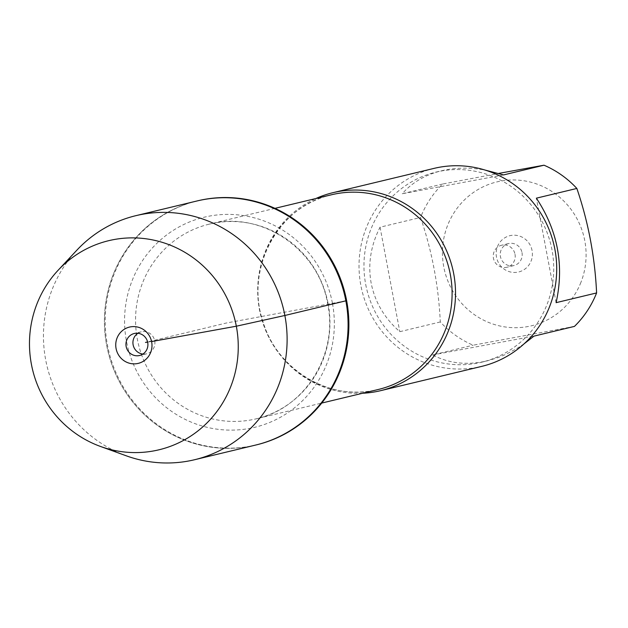 <?xml version="1.0" encoding="UTF-8"?>
<svg xmlns="http://www.w3.org/2000/svg" width="628" height="628" viewBox="0 0 628 628"><rect width="100%" height="100%" fill="white"/><g stroke="black" fill="none" stroke-linecap="round" stroke-linejoin="round"><path stroke-width="0.47" stroke-dasharray="3.14 2.35" d="M197.71 200.803A125.514 121.628 -103.5 0 0 108.777 351.264A125.514 121.628 -103.5 0 0 256.357 444.891M255.572 445.079A125.514 121.628 76.5 0 1 107.992 351.452A125.514 121.628 76.5 0 1 196.925 200.991A125.514 121.628 -103.5 0 0 106.658 345.243A125.514 121.628 -103.5 0 0 255.572 445.079M580.908 282.396A73.994 71.702 76.5 0 1 507.455 327.259A73.994 71.702 76.5 0 1 443.776 266.924A73.994 71.702 76.5 0 1 521.099 180.401A73.994 71.702 76.5 0 1 580.908 282.396M574.463 326.395L473.135 345.204A97.756 94.726 76.5 0 1 440.291 321.96C438.603 285.976 432.025 251.145 420.54 217.469A97.756 94.726 76.5 0 1 442.677 184.012L498.765 173.399M365.708 284.445A97.756 94.726 -103.5 0 0 481.684 362.199A97.756 94.726 -103.5 0 0 551.988 249.858A97.756 94.726 -103.5 0 0 436.013 172.103A97.756 94.726 -103.5 0 0 365.708 284.445M440.291 321.96L399.8 331.686C384.446 318.184 374.9 301.997 371.164 283.134C367.757 264.2 370.724 245.556 380.058 227.195L420.54 217.469M524.066 343.846L516.459 348.776L505.995 354.294L497.973 357.607L487.179 360.88C467.114 365.512 448.942 363.526 432.653 354.93L473.135 345.204M442.677 184.012L402.195 193.746C412.196 182.434 425.305 174.78 441.5 170.785C455.229 167.543 469.783 167.307 485.154 170.086M362.631 393.246A101.83 98.675 76.5 0 1 259.654 309.714A101.83 98.675 76.5 0 1 315.845 198.534M434.081 168.375A101.83 98.675 -103.5 0 0 361.924 290.434A101.83 98.675 -103.5 0 0 481.66 366.399M532.065 250.533A18.667 18.086 -103.5 0 0 502.384 239.598A18.667 18.086 -103.5 0 0 508.39 271.367A18.667 18.086 -103.5 0 0 532.065 250.533M503.523 174.929L402.195 193.746M432.653 354.93L533.981 336.121M556.11 302.665L536.367 198.173M380.058 227.195L399.8 331.686M522.001 252.566A11.312 10.966 76.5 0 1 513.861 265.566A11.312 10.966 76.5 0 1 500.555 257.127A11.312 10.966 76.5 0 1 508.578 243.57A11.312 10.966 76.5 0 1 522.001 252.566M515.007 254.246A11.312 10.966 76.5 0 1 506.867 267.253A11.312 10.966 76.5 0 1 493.443 258.249A11.312 10.966 76.5 0 1 501.584 245.25A11.312 10.966 76.5 0 1 515.007 254.246M126.212 455.787A125.514 121.628 76.5 0 1 45.687 359.891A125.514 121.628 76.5 0 1 76.82 250.227M137.924 333.264A11.312 10.966 76.5 0 1 154.7 340.816A11.312 10.966 76.5 0 1 142.917 354.051M345.847 300.836L226.253 323.035L147.588 341.938M147.611 342.064L151.584 341.569M331.513 194.766A100.127 97.026 -103.5 0 0 260.557 314.793A100.127 97.026 -103.5 0 0 378.291 389.486C331.246 402.014 277.552 370.873 263.101 321.944C244.48 268.525 278.659 205.741 331.513 194.766M328.154 303.764A100.127 97.026 76.5 0 1 256.146 418.837A100.127 97.026 76.5 0 1 138.411 344.144A100.127 97.026 76.5 0 1 209.359 224.118A100.127 97.026 76.5 0 1 328.154 303.764M332.408 303.151A108.047 104.703 -103.5 0 0 160.611 239.88A108.047 104.703 -103.5 0 0 195.355 423.759A108.047 104.703 -103.5 0 0 332.408 303.151M481.684 362.199L487.179 360.88M436.013 172.103L441.5 170.785M274.954 208.355L209.359 224.118C260.636 210.16 318.796 248.986 327.683 303.897C338.461 354.663 304.627 408.483 256.146 418.837L321.74 403.074M508.578 243.57L501.584 245.25M513.861 265.566L506.867 267.253M141.276 331.82L134.282 333.499M146.559 353.823L139.565 355.503"/><path stroke-width="0.94" d="M194.602 459.727L256.357 444.891A125.514 121.628 -103.5 0 0 346.632 300.647A125.514 121.628 -103.5 0 0 197.71 200.803L196.925 200.991A125.514 121.628 76.5 0 1 345.847 300.836A125.514 121.628 76.5 0 1 255.572 445.079A125.514 121.628 -103.5 0 0 344.513 294.618A125.514 121.628 -103.5 0 0 196.925 200.991L135.954 215.647A125.514 121.628 76.5 0 1 283.534 309.274A125.514 121.628 76.5 0 1 194.602 459.727A125.514 121.628 76.5 0 1 126.212 455.787L100.394 446.422A107.537 104.209 -103.5 0 0 226.92 395.255A107.537 104.209 -103.5 0 0 194.036 258.398A107.537 104.209 -103.5 0 0 58.074 270.299A107.537 104.209 -103.5 0 0 31.4 364.256A107.537 104.209 -103.5 0 0 100.394 446.422M498.765 173.399L544.005 165.203A97.756 94.726 76.5 0 1 576.857 188.447C588.342 222.124 594.92 256.954 596.6 292.938A97.756 94.726 76.5 0 1 574.463 326.395L533.981 336.121L524.066 343.846M576.857 188.447L536.367 198.173C557.766 230.531 564.352 265.354 556.11 302.665L596.6 292.938M485.154 170.086L503.523 174.929L544.005 165.203M315.845 198.534A101.83 98.675 76.5 0 1 332.887 192.694A101.83 98.675 76.5 0 1 453.699 273.682A101.83 98.675 76.5 0 1 380.466 390.71A101.83 98.675 76.5 0 1 362.631 393.246M380.466 390.71L481.66 366.399A101.83 98.675 -103.5 0 0 554.893 249.371A101.83 98.675 -103.5 0 0 434.081 168.375L332.887 192.694M58.074 270.299L76.82 250.227A125.514 121.628 76.5 0 1 135.954 215.647M142.917 354.051A11.312 10.966 76.5 0 1 137.924 333.264M147.706 342.496A11.312 10.966 76.5 0 1 139.565 355.503A11.312 10.966 76.5 0 1 126.267 347.064A11.312 10.966 76.5 0 1 134.282 333.499A11.312 10.966 76.5 0 1 147.706 342.496M116.078 348.54A18.667 18.086 -103.5 0 0 137.328 363.573A18.667 18.086 -103.5 0 0 151.654 341.93A18.667 18.086 -103.5 0 0 130.396 326.89A18.667 18.086 -103.5 0 0 116.078 348.54M147.588 341.938L145.492 342.441L147.611 342.064M151.584 341.569L236.332 326.207L284.869 315.484L345.847 300.836M321.74 403.074L378.291 389.486A100.127 97.026 -103.5 0 0 450.307 274.412A100.127 97.026 -103.5 0 0 331.513 194.766L274.954 208.355"/></g></svg>
